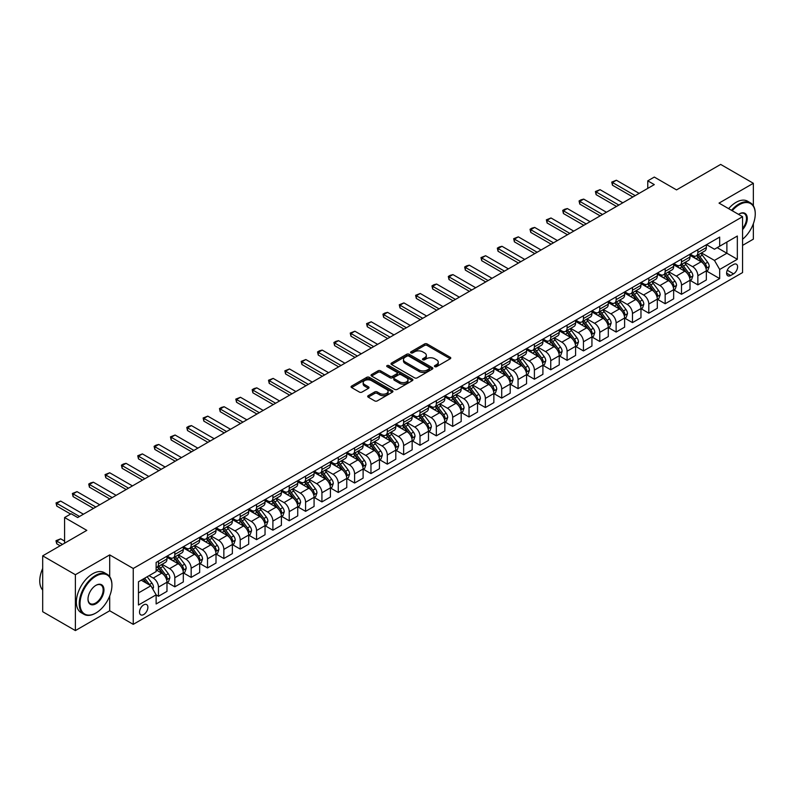 <?xml version="1.0" encoding="UTF-8"?>
<svg xmlns="http://www.w3.org/2000/svg" width="795" height="795" viewBox="0 0 795 795"><rect width="100%" height="100%" fill="white"/><g stroke="black" fill="none" stroke-linecap="round" stroke-linejoin="round"><path stroke-width="1.19" d="M434.805 366.644A1.272 0.735 0 0 0 436.604 366.644L450.238 358.774A1.819 1.043 0 0 0 450.765 358.028A1.819 1.043 0 0 0 450.238 357.293L427.134 343.957A1.819 1.043 0 0 0 424.57 343.957L410.926 351.827A1.272 0.735 0 0 0 410.558 352.344A1.272 0.735 0 0 0 410.926 352.861A1.272 0.735 0 0 0 412.724 352.861L414.493 351.847A5.803 3.349 0 0 1 422.702 351.847L424.629 352.96A5.803 3.349 0 0 1 426.329 355.325A5.803 3.349 0 0 1 424.629 357.7L422.87 358.714A1.272 0.735 0 0 0 422.493 359.231A1.272 0.735 0 0 0 422.87 359.757A1.272 0.735 0 0 0 424.659 359.757L426.428 358.734A5.803 3.349 0 0 1 434.646 358.734L436.564 359.847A5.803 3.349 0 0 1 438.264 362.222A5.803 3.349 0 0 1 436.564 364.587L434.805 365.611A1.272 0.735 0 0 0 434.428 366.127A1.272 0.735 0 0 0 434.805 366.644L434.805 365.611M143.706 614.535A5.913 3.418 120 0 0 147.572 609.328A5.913 3.418 120 0 0 146.658 604.588A5.913 3.418 120 0 0 143.706 604.876A5.913 3.418 120 0 0 139.84 610.093A5.913 3.418 120 0 0 140.745 614.833A5.913 3.418 120 0 0 143.706 614.535M368.224 395.672A1.819 1.043 0 0 0 367.688 396.417A1.819 1.043 0 0 0 368.224 397.152L374.703 400.899A1.819 1.043 0 0 0 377.267 400.899L392.412 392.154A1.819 1.043 0 0 0 392.949 391.418A1.819 1.043 0 0 0 392.412 390.673L369.317 377.337A1.819 1.043 0 0 0 366.743 377.337L351.599 386.082A1.819 1.043 0 0 0 351.072 386.817A1.819 1.043 0 0 0 351.599 387.562L359.429 392.084A1.819 1.043 0 0 0 361.993 392.084L368.483 388.338A1.819 1.043 0 0 0 369.009 387.592A1.819 1.043 0 0 0 368.483 386.857L364.597 384.611A4.859 2.802 0 0 1 363.176 382.634A4.859 2.802 0 0 1 366.177 380.04A4.859 2.802 0 0 1 371.464 380.646L386.668 389.431A4.859 2.802 0 0 1 388.099 391.418A4.859 2.802 0 0 1 385.098 394.002A4.859 2.802 0 0 1 379.801 393.396L377.267 391.935A1.819 1.043 0 0 0 374.703 391.935L368.224 395.672L368.224 397.152L374.703 393.446L374.703 391.935M753.352 205.726L753.352 183.287L720.668 164.416L676.535 189.896L654.305 177.066L647.766 180.843L654.305 184.609L77.671 517.535L71.133 513.759L64.594 517.535L64.594 543.194M109.7 576.653L109.7 554.9L75.386 574.715L42.692 555.844L86.824 530.364L64.594 517.535M109.7 554.9L133.242 568.485L742.57 216.697L742.57 272.566L133.242 624.353L133.242 568.485M753.352 183.287L719.028 203.113L742.57 216.697M414.622 377.854A1.819 1.043 0 0 0 417.186 377.854L432.331 369.109A1.819 1.043 0 0 0 432.868 368.373A1.819 1.043 0 0 0 432.331 367.628L409.226 354.292A1.819 1.043 0 0 0 406.662 354.292L391.518 363.037A1.819 1.043 0 0 0 390.981 363.772A1.819 1.043 0 0 0 391.518 364.517L414.622 377.854M387.602 366.922A1.272 0.735 0 0 1 388.884 367.101L412.347 380.646L397.232 389.371A1.819 1.043 0 0 1 394.658 389.371L371.563 376.035L378.042 372.328L378.042 370.818L371.563 374.554A1.819 1.043 0 0 0 371.026 375.3A1.819 1.043 0 0 0 371.563 376.035L371.563 374.554M378.042 372.328A1.819 1.043 0 0 1 380.606 372.328L380.606 370.818A1.819 1.043 0 0 0 378.042 370.818M380.606 370.818L389.977 376.224A1.819 1.043 0 0 0 392.541 376.224L396.844 373.739A1.819 1.043 0 0 0 397.371 373.004A1.819 1.043 0 0 0 396.844 372.259L387.085 366.624A1.272 0.735 0 0 1 386.718 366.107A1.272 0.735 0 0 1 387.503 365.432A1.272 0.735 0 0 1 388.884 365.591L412.376 379.145A1.819 1.043 0 0 1 412.903 379.891A1.819 1.043 0 0 1 412.376 380.636L412.376 379.145M75.386 574.715L75.386 630.584L42.692 611.713L42.692 555.844M742.57 245.387L753.352 239.156L753.352 223.713M733.547 264.487L730.665 266.146A5.734 3.309 120 0 0 726.918 271.194A5.734 3.309 120 0 0 727.803 275.786A5.734 3.309 120 0 0 730.665 275.507L733.547 273.848A5.734 3.309 120 0 0 737.293 268.79A5.734 3.309 120 0 0 736.409 264.198A5.734 3.309 120 0 0 733.547 264.487M706.546 244.671L714.457 249.233L719.684 246.212L719.684 237.079L156.128 562.453L156.128 571.585L138.469 581.771L138.469 605.025L156.128 594.839L156.128 603.971L719.684 278.598L719.684 269.465L714.457 260.412L701.448 252.899M719.684 246.212L737.333 236.026L737.333 259.279L719.684 269.465M75.386 630.584L109.7 610.769L133.242 624.353M647.766 180.843L647.766 188.385M717.199 247.652L726.878 253.237L726.878 242.068L737.333 236.026M714.457 260.412L726.878 253.237L737.333 259.279M138.469 592.951L150.891 585.776L141.222 580.191M156.128 594.908L158.473 596.27L158.473 587.137A7.394 4.273 -120 0 0 153.246 578.074L149.062 575.659M158.473 596.27L166.98 591.361L166.98 582.228A7.394 4.273 -120 0 0 161.743 573.165L156.128 569.926M167.169 582.417L174.82 586.829L174.82 577.697A7.394 4.273 -120 0 0 169.593 568.644L162.081 564.301M174.82 586.829L183.317 581.93L183.317 572.788A7.394 4.273 -120 0 0 178.09 563.735L166.98 557.315M183.516 572.976L191.168 577.399L191.168 568.266A7.394 4.273 -120 0 0 185.941 559.203L178.428 554.87M191.168 577.399L199.664 572.489L199.664 563.357A7.394 4.273 -120 0 0 194.437 554.294L183.317 547.884M199.863 563.546L207.515 567.958L207.515 558.825A7.394 4.273 -120 0 0 202.278 549.762L194.775 545.43M207.515 567.958L216.011 563.049L216.011 553.916A7.394 4.273 -120 0 0 210.784 544.863L199.664 538.444M216.21 554.105L223.852 558.527L223.852 549.385A7.394 4.273 -120 0 0 218.625 540.332L211.112 535.999M223.852 558.527L232.359 553.618L232.359 544.486A7.394 4.273 -120 0 0 227.122 535.423L216.011 529.003M232.547 544.674L240.199 549.087L240.199 539.954A7.394 4.273 -120 0 0 234.972 530.891L227.459 526.558M240.199 549.087L248.696 544.178L248.696 535.045A7.394 4.273 -120 0 0 243.469 525.982L232.359 519.572M248.895 535.234L256.547 539.656L256.547 530.513A7.394 4.273 -120 0 0 251.309 521.46L243.807 517.118M256.547 539.656L265.043 534.747L265.043 525.614A7.394 4.273 -120 0 0 259.816 516.551L248.696 510.132M265.242 525.803L272.894 530.215L272.894 521.083A7.394 4.273 -120 0 0 267.657 512.02L260.154 507.687M272.894 530.215L281.39 525.306L281.39 516.174A7.394 4.273 -120 0 0 276.153 507.111L265.043 500.701M281.589 516.362L289.231 520.775L289.231 511.642A7.394 4.273 -120 0 0 284.004 502.589L276.491 498.246M289.231 520.775L297.737 515.875L297.737 506.733A7.394 4.273 -120 0 0 292.5 497.68L281.39 491.26M297.926 506.922L305.578 511.344L305.578 502.211A7.394 4.273 -120 0 0 300.351 493.148L292.838 488.816M305.578 511.344L314.075 506.435L314.075 497.302A7.394 4.273 -120 0 0 308.848 488.239L297.737 481.82M314.273 497.491L321.925 501.903L321.925 492.771A7.394 4.273 -120 0 0 316.688 483.708L309.185 479.375M321.925 501.903L330.422 496.994L330.422 487.862A7.394 4.273 -120 0 0 325.195 478.809L314.075 472.389M330.621 488.05L338.263 492.473L338.263 483.33A7.394 4.273 -120 0 0 333.035 474.277L325.523 469.934M338.263 492.473L346.769 487.564L346.769 478.431A7.394 4.273 -120 0 0 341.532 469.368L330.422 462.948M346.958 478.62L354.61 483.032L354.61 473.899A7.394 4.273 -120 0 0 349.383 464.837L341.87 460.504M354.61 483.032L363.106 478.123L363.106 468.99A7.394 4.273 -120 0 0 357.879 459.927L346.769 453.518M363.305 469.179L370.957 473.591L370.957 464.459A7.394 4.273 -120 0 0 365.73 455.406L358.217 451.063M370.957 473.591L379.453 468.692L379.453 459.55A7.394 4.273 -120 0 0 374.226 450.497L363.106 444.077M379.652 459.739L387.304 464.161L387.304 455.028A7.394 4.273 -120 0 0 382.067 445.965L374.564 441.632M387.304 464.161L395.801 459.252L395.801 450.119A7.394 4.273 -120 0 0 390.574 441.056L379.453 434.646M395.999 450.308L403.641 454.72L403.641 445.588A7.394 4.273 -120 0 0 398.414 436.525L390.901 432.192M403.641 454.72L412.148 449.821L412.148 440.678A7.394 4.273 -120 0 0 406.911 431.625L395.801 425.206M412.337 440.867L419.989 445.289L419.989 436.147A7.394 4.273 -120 0 0 414.761 427.094L407.249 422.761M419.989 445.289L428.485 440.38L428.485 431.248A7.394 4.273 -120 0 0 423.258 422.185L412.148 415.765M428.684 431.437L436.336 435.849L436.336 426.716A7.394 4.273 -120 0 0 431.109 417.653L423.596 413.321M436.336 435.849L444.832 430.94L444.832 421.807A7.394 4.273 -120 0 0 439.605 412.754L428.485 406.334M445.031 421.996L452.683 426.418L452.683 417.276A7.394 4.273 -120 0 0 447.446 408.223L439.943 403.88M452.683 426.418L461.18 421.509L461.18 412.376A7.394 4.273 -120 0 0 455.952 403.313L444.832 396.894M461.378 412.565L469.02 416.978L469.02 407.845A7.394 4.273 -120 0 0 463.793 398.782L456.28 394.449M469.02 416.978L477.527 412.068L477.527 402.936A7.394 4.273 -120 0 0 472.29 393.873L461.18 387.463M477.716 403.125L485.367 407.537L485.367 398.404A7.394 4.273 -120 0 0 480.14 389.351L472.628 385.009M485.367 407.537L493.864 402.638L493.864 393.495A7.394 4.273 -120 0 0 488.637 384.442L477.527 378.022M494.063 393.684L501.715 398.106L501.715 388.974A7.394 4.273 -120 0 0 496.487 379.911L488.975 375.578M501.715 398.106L510.211 393.197L510.211 384.065A7.394 4.273 -120 0 0 504.984 375.002L493.864 368.582M510.41 384.253L518.062 388.666L518.062 379.533A7.394 4.273 -120 0 0 512.825 370.47L505.322 366.137M518.062 388.666L526.558 383.756L526.558 374.624A7.394 4.273 -120 0 0 521.331 365.571L510.211 359.151M526.757 374.813L534.399 379.235L534.399 370.092A7.394 4.273 -120 0 0 529.172 361.039L521.659 356.707M534.399 379.235L542.906 374.326L542.906 365.193A7.394 4.273 -120 0 0 537.668 356.13L526.558 349.711M543.094 365.382L550.746 369.794L550.746 360.662A7.394 4.273 -120 0 0 545.519 351.599L538.006 347.266M550.746 369.794L559.243 364.885L559.243 355.753A7.394 4.273 -120 0 0 554.016 346.69L542.906 340.28M559.442 355.941L567.093 360.354L567.093 351.221A7.394 4.273 -120 0 0 561.856 342.168L554.354 337.825M567.093 360.354L575.59 355.454L575.59 346.312A7.394 4.273 -120 0 0 570.363 337.259L559.243 330.839M575.789 346.501L583.441 350.923L583.441 341.79A7.394 4.273 -120 0 0 578.204 332.727L570.701 328.395M583.441 350.923L591.937 346.014L591.937 336.881A7.394 4.273 -120 0 0 586.7 327.818L575.59 321.409M592.136 337.07L599.778 341.482L599.778 332.35A7.394 4.273 -120 0 0 594.551 323.297L587.038 318.954M599.778 341.482L608.284 336.583L608.284 327.441A7.394 4.273 -120 0 0 603.047 318.388L591.937 311.968M608.473 327.629L616.125 332.052L616.125 322.919A7.394 4.273 -120 0 0 610.898 313.856L603.385 309.523M616.125 332.052L624.622 327.142L624.622 318.01A7.394 4.273 -120 0 0 619.394 308.947L608.284 302.527M624.82 318.199L632.472 322.611L632.472 313.478A7.394 4.273 -120 0 0 627.235 304.415L619.732 300.083M632.472 322.611L640.969 317.702L640.969 308.569A7.394 4.273 -120 0 0 635.742 299.516L624.622 293.097M641.168 308.758L648.809 313.18L648.809 304.038A7.394 4.273 -120 0 0 643.582 294.985L636.07 290.642M648.809 313.18L657.316 308.271L657.316 299.139A7.394 4.273 -120 0 0 652.079 290.076L640.969 283.656M657.505 299.327L665.157 303.74L665.157 294.607A7.394 4.273 -120 0 0 659.93 285.544L652.417 281.211M665.157 303.74L673.653 298.831L673.653 289.698A7.394 4.273 -120 0 0 668.426 280.635L657.316 274.225M673.852 289.887L681.504 294.299L681.504 285.166A7.394 4.273 -120 0 0 676.277 276.113L668.764 271.771M681.504 294.299L690 289.4L690 280.257A7.394 4.273 -120 0 0 684.773 271.204L673.653 264.785M690.199 280.446L697.851 284.868L697.851 275.736A7.394 4.273 -120 0 0 692.614 266.673L685.111 262.34M697.851 284.868L706.348 279.959L706.348 270.827A7.394 4.273 -120 0 0 701.12 261.764L690 255.354M690.199 254.102L692.614 255.503A7.394 4.273 -120 0 0 696.321 255.871A7.394 4.273 -120 0 0 697.851 252.482L697.851 249.69M673.852 263.543L676.277 264.934A7.394 4.273 -120 0 0 679.973 265.301A7.394 4.273 -120 0 0 681.504 261.913L681.504 259.12M657.505 272.973L659.93 274.374A7.394 4.273 -120 0 0 663.626 274.742A7.394 4.273 -120 0 0 665.157 271.353L665.157 268.561M641.168 282.414L643.582 283.805A7.394 4.273 -120 0 0 647.279 284.173A7.394 4.273 -120 0 0 648.809 280.794L648.809 277.992M624.82 291.845L627.235 293.246A7.394 4.273 -120 0 0 630.942 293.613A7.394 4.273 -120 0 0 632.472 290.225L632.472 287.432M608.473 301.285L610.898 302.686A7.394 4.273 -120 0 0 614.595 303.044A7.394 4.273 -120 0 0 616.125 299.665L616.125 296.873M592.136 310.726L594.551 312.117A7.394 4.273 -120 0 0 598.247 312.485A7.394 4.273 -120 0 0 599.778 309.096L599.778 306.304M575.789 320.156L578.204 321.558A7.394 4.273 -120 0 0 581.9 321.925A7.394 4.273 -120 0 0 583.441 318.537L583.441 315.744M559.442 329.597L561.856 330.988A7.394 4.273 -120 0 0 565.563 331.356A7.394 4.273 -120 0 0 567.093 327.967L567.093 325.175M543.094 339.028L545.519 340.429A7.394 4.273 -120 0 0 549.216 340.797A7.394 4.273 -120 0 0 550.746 337.408L550.746 334.616M526.757 348.468L529.172 349.87A7.394 4.273 -120 0 0 532.869 350.227A7.394 4.273 -120 0 0 534.399 346.849L534.399 344.056M510.41 357.909L512.825 359.3A7.394 4.273 -120 0 0 516.521 359.668A7.394 4.273 -120 0 0 518.062 356.279L518.062 353.487M494.063 367.34L496.487 368.741A7.394 4.273 -120 0 0 500.184 369.109A7.394 4.273 -120 0 0 501.715 365.72L501.715 362.927M477.716 376.78L480.14 378.172A7.394 4.273 -120 0 0 483.837 378.539A7.394 4.273 -120 0 0 485.367 375.151L485.367 372.358M461.378 386.211L463.793 387.612A7.394 4.273 -120 0 0 467.49 387.98A7.394 4.273 -120 0 0 469.02 384.591L469.02 381.799M445.031 395.652L447.446 397.043A7.394 4.273 -120 0 0 451.143 397.411A7.394 4.273 -120 0 0 452.683 394.032L452.683 391.229M428.684 405.082L431.109 406.484A7.394 4.273 -120 0 0 434.805 406.851A7.394 4.273 -120 0 0 436.336 403.463L436.336 400.67M412.337 414.523L414.761 415.924A7.394 4.273 -120 0 0 418.458 416.282A7.394 4.273 -120 0 0 419.989 412.903L419.989 410.111M395.999 423.964L398.414 425.355A7.394 4.273 -120 0 0 402.111 425.722A7.394 4.273 -120 0 0 403.641 422.334L403.641 419.541M379.652 433.394L382.067 434.795A7.394 4.273 -120 0 0 385.774 435.163A7.394 4.273 -120 0 0 387.304 431.774L387.304 428.982M363.305 442.835L365.73 444.226A7.394 4.273 -120 0 0 369.427 444.594A7.394 4.273 -120 0 0 370.957 441.205L370.957 438.413M346.958 452.266L349.383 453.667A7.394 4.273 -120 0 0 353.079 454.034A7.394 4.273 -120 0 0 354.61 450.646L354.61 447.853M330.621 461.706L333.035 463.097A7.394 4.273 -120 0 0 336.732 463.465A7.394 4.273 -120 0 0 338.263 460.086L338.263 457.294M314.273 471.147L316.688 472.538A7.394 4.273 -120 0 0 320.395 472.906A7.394 4.273 -120 0 0 321.925 469.517L321.925 466.725M297.926 480.578L300.351 481.979A7.394 4.273 -120 0 0 304.048 482.336A7.394 4.273 -120 0 0 305.578 478.958L305.578 476.165M281.589 490.018L284.004 491.409A7.394 4.273 -120 0 0 287.701 491.777A7.394 4.273 -120 0 0 289.231 488.388L289.231 485.596M265.242 499.449L267.657 500.85A7.394 4.273 -120 0 0 271.353 501.218A7.394 4.273 -120 0 0 272.894 497.829L272.894 495.037M248.895 508.889L251.309 510.281A7.394 4.273 -120 0 0 255.016 510.648A7.394 4.273 -120 0 0 256.547 507.26L256.547 504.467M232.547 518.32L234.972 519.721A7.394 4.273 -120 0 0 238.669 520.089A7.394 4.273 -120 0 0 240.199 516.7L240.199 513.908M216.21 527.761L218.625 529.162A7.394 4.273 -120 0 0 222.322 529.52A7.394 4.273 -120 0 0 223.852 526.141L223.852 523.348M199.863 537.201L202.278 538.593A7.394 4.273 -120 0 0 205.975 538.96A7.394 4.273 -120 0 0 207.515 535.572L207.515 532.779M183.516 546.632L185.941 548.033A7.394 4.273 -120 0 0 189.637 548.401A7.394 4.273 -120 0 0 191.168 545.012L191.168 542.22M167.169 556.073L169.593 557.464A7.394 4.273 -120 0 0 173.29 557.832A7.394 4.273 -120 0 0 174.82 554.443L174.82 551.65M706.546 271.016L719.684 278.598M696.321 255.871L704.817 250.962A7.394 4.273 -120 0 0 706.348 247.573L706.348 244.78M679.973 265.301L688.47 260.392A7.394 4.273 -120 0 0 690 257.014L690 254.221M663.626 274.742L672.123 269.833A7.394 4.273 -120 0 0 673.653 266.444L673.653 263.652M647.279 284.173L655.786 279.274A7.394 4.273 -120 0 0 657.316 275.885L657.316 273.092M630.942 293.613L639.438 288.704A7.394 4.273 -120 0 0 640.969 285.316L640.969 282.523M614.595 303.044L623.091 298.145A7.394 4.273 -120 0 0 624.622 294.756L624.622 291.964M598.247 312.485L606.744 307.576A7.394 4.273 -120 0 0 608.284 304.197L608.284 301.394M581.9 321.925L590.407 317.016A7.394 4.273 -120 0 0 591.937 313.628L591.937 310.835M565.563 331.356L574.06 326.447A7.394 4.273 -120 0 0 575.59 323.068L575.59 320.276M549.216 340.797L557.712 335.887A7.394 4.273 -120 0 0 559.243 332.499L559.243 329.706M532.869 350.227L541.365 345.328A7.394 4.273 -120 0 0 542.906 341.939L542.906 339.147M516.521 359.668L525.028 354.759A7.394 4.273 -120 0 0 526.558 351.37L526.558 348.578M500.184 369.109L508.681 364.199A7.394 4.273 -120 0 0 510.211 360.811L510.211 358.018M483.837 378.539L492.334 373.63A7.394 4.273 -120 0 0 493.864 370.251L493.864 367.459M467.49 387.98L475.986 383.071A7.394 4.273 -120 0 0 477.527 379.682L477.527 376.89M451.143 397.411L459.649 392.501A7.394 4.273 -120 0 0 461.18 389.123L461.18 386.33M434.805 406.851L443.302 401.942A7.394 4.273 -120 0 0 444.832 398.553L444.832 395.761M418.458 416.282L426.955 411.383A7.394 4.273 -120 0 0 428.485 407.994L428.485 405.202M402.111 425.722L410.618 420.813A7.394 4.273 -120 0 0 412.148 417.425L412.148 414.632M385.774 435.163L394.27 430.254A7.394 4.273 -120 0 0 395.801 426.865L395.801 424.073M369.427 444.594L377.923 439.685A7.394 4.273 -120 0 0 379.453 436.306L379.453 433.514M353.079 454.034L361.576 449.125A7.394 4.273 -120 0 0 363.106 445.737L363.106 442.944M336.732 463.465L345.239 458.566A7.394 4.273 -120 0 0 346.769 455.177L346.769 452.385M320.395 472.906L328.892 467.997A7.394 4.273 -120 0 0 330.422 464.608L330.422 461.816M304.048 482.336L312.544 477.437A7.394 4.273 -120 0 0 314.075 474.049L314.075 471.256M287.701 491.777L296.197 486.868A7.394 4.273 -120 0 0 297.737 483.489L297.737 480.687M271.353 501.218L279.86 496.309A7.394 4.273 -120 0 0 281.39 492.92L281.39 490.127M255.016 510.648L263.513 505.739A7.394 4.273 -120 0 0 265.043 502.361L265.043 499.568M238.669 520.089L247.166 515.18A7.394 4.273 -120 0 0 248.696 511.791L248.696 508.999M222.322 529.52L230.818 524.62A7.394 4.273 -120 0 0 232.359 521.232L232.359 518.439M205.975 538.96L214.481 534.051A7.394 4.273 -120 0 0 216.011 530.663L216.011 527.87M189.637 548.401L198.134 543.492A7.394 4.273 -120 0 0 199.664 540.103L199.664 537.311M173.29 557.832L181.787 552.923A7.394 4.273 -120 0 0 183.317 549.544L183.317 546.751M156.128 567.57A7.394 4.273 -120 0 0 156.943 567.272L165.439 562.363A7.394 4.273 -120 0 0 166.98 558.974L166.98 556.182M156.943 567.272A7.394 4.273 -120 0 0 158.473 563.884L158.473 561.091M150.891 585.776L156.128 594.839M109.7 610.769L109.7 595.982M435.312 366.823L436.564 366.097A5.803 3.349 0 0 0 438.264 363.732L438.264 362.222M426.329 355.325L426.329 356.836A5.803 3.349 0 0 1 424.629 359.211L423.377 359.936M450.238 357.293L450.238 358.774L427.134 345.457A1.819 1.043 0 0 0 424.57 345.457L411.442 353.04M432.331 367.628L432.331 369.109L409.226 355.802A1.819 1.043 0 0 0 406.662 355.802L391.538 364.527L391.518 363.037M429.121 368.89A1.272 0.735 0 0 0 429.499 368.373A1.272 0.735 0 0 0 429.121 367.847L408.849 356.14A1.272 0.735 0 0 0 407.05 356.14L405.182 357.213A5.803 3.349 0 0 0 403.482 359.588A5.803 3.349 0 0 0 405.182 361.964L419.045 369.963A5.803 3.349 0 0 0 427.263 369.963L429.121 368.89L429.121 370.4A1.272 0.735 0 0 0 429.499 369.874L429.499 368.373M403.482 359.588L403.482 361.099A5.803 3.349 0 0 0 405.182 363.464L405.182 361.964M429.121 370.4L427.263 371.474A5.803 3.349 0 0 1 419.045 371.474L405.182 363.464M380.606 372.328L389.977 377.734A1.819 1.043 0 0 0 392.541 377.734L396.844 375.25A1.819 1.043 0 0 0 397.371 374.505L397.371 373.004M399.696 381.839A4.859 2.802 0 0 0 404.993 382.445A4.859 2.802 0 0 0 407.984 379.851A4.859 2.802 0 0 0 406.563 377.873L401.207 374.783A1.819 1.043 0 0 0 398.643 374.783L394.34 377.257A1.819 1.043 0 0 0 393.813 378.003A1.819 1.043 0 0 0 394.34 378.738L399.696 381.839L399.696 383.349A4.859 2.802 0 0 0 404.993 383.955A4.859 2.802 0 0 0 407.984 381.361L407.984 379.851M393.813 378.003L393.813 379.513A1.819 1.043 0 0 0 394.34 380.248L394.34 378.738M399.696 383.349L394.34 380.248M388.099 391.418L388.099 392.919A4.859 2.802 0 0 1 385.098 395.512A4.859 2.802 0 0 1 379.801 394.906L377.267 393.446A1.819 1.043 0 0 0 374.703 393.446M363.176 382.634L363.176 384.144A4.859 2.802 0 0 0 364.597 386.122L364.597 384.611M368.453 388.348L364.597 386.122M392.392 392.164L369.317 378.847A1.819 1.043 0 0 0 366.743 378.847L351.628 387.572M706.348 271.125L707.918 270.221L709.219 266.444A4.899 2.832 -120 0 0 707.659 262.271L702.313 255.145A14.151 8.169 -120 0 0 700.773 253.297M695.456 258.504A14.151 8.169 -120 0 0 692.564 255.473M705.9 268.124L706.576 266.653A4.899 2.832 -120 0 0 705.175 263.711L699.829 256.576A14.151 8.169 -120 0 0 698.288 254.728M696.976 255.483A11.746 6.777 60 0 1 698.904 257.679L703.426 263.711M696.718 255.632A14.151 8.169 60 0 1 698.258 257.481L701.816 262.221M635.215 195.64L612.468 182.502L612.468 185.215L611.743 182.085L616.383 180.236L639.14 193.374M632.86 196.991L612.468 185.215M616.383 180.236L612.468 182.502L611.743 182.085M690 280.565L691.57 279.661L692.882 275.885A4.899 2.832 -120 0 0 691.312 271.711L685.976 264.576A14.151 8.169 -120 0 0 684.425 262.728M679.119 267.935A14.151 8.169 -120 0 0 676.217 264.904M689.553 277.564L690.229 276.094A4.899 2.832 -120 0 0 688.828 273.142L683.491 266.017A14.151 8.169 -120 0 0 681.941 264.169M680.629 264.924A11.746 6.777 60 0 1 682.557 267.12L687.079 273.152M680.371 265.073A14.151 8.169 60 0 1 681.921 266.921L685.469 271.661M673.653 289.996L675.223 289.092L676.535 285.316A4.899 2.832 -120 0 0 674.975 281.142L669.629 274.017A14.151 8.169 -120 0 0 668.088 272.168M662.772 277.375A14.151 8.169 -120 0 0 659.87 274.345M673.216 286.995L673.892 285.524A4.899 2.832 -120 0 0 672.49 282.583L667.144 275.448A14.151 8.169 -120 0 0 665.604 273.599M664.282 274.364A11.746 6.777 60 0 1 666.21 276.551L670.732 282.583M664.034 274.504A14.151 8.169 60 0 1 665.574 276.352L669.122 281.092M657.316 299.437L658.886 298.532L660.188 294.756A4.899 2.832 -120 0 0 658.628 290.582L653.281 283.447A14.151 8.169 -120 0 0 651.741 281.599M646.424 286.806A14.151 8.169 -120 0 0 643.533 283.775M656.869 296.436L657.544 294.965A4.899 2.832 -120 0 0 656.143 292.013L650.797 284.888A14.151 8.169 -120 0 0 649.257 283.04M647.935 283.795A11.746 6.777 60 0 1 649.863 285.991L654.384 292.023M647.687 283.944A14.151 8.169 60 0 1 649.227 285.793L652.784 290.533M618.868 205.07L596.121 191.933L596.121 194.656L595.395 191.525L600.046 189.667L622.793 202.805M616.513 206.432L596.121 194.656M600.046 189.667L596.121 191.933L595.395 191.525M602.531 214.511L579.774 201.373L579.774 204.086L579.058 200.956L581.016 199.823L583.699 199.108L606.446 212.245M600.175 215.862L579.774 204.086M583.699 199.108L579.774 201.373L579.058 200.956M586.183 223.942L563.426 210.804L563.426 213.527L562.711 210.397L564.669 209.264L567.352 208.548L590.109 221.676M583.828 225.303L563.426 213.527M567.352 208.548L563.426 210.804L562.711 210.397M640.969 308.877L642.539 307.963L643.841 304.197A4.899 2.832 -120 0 0 642.281 300.023L636.934 292.888A14.151 8.169 -120 0 0 635.394 291.04M630.077 296.247A14.151 8.169 -120 0 0 627.185 293.216M640.522 305.876L641.197 304.406A4.899 2.832 -120 0 0 639.796 301.454L634.45 294.319A14.151 8.169 -120 0 0 632.909 292.471M631.598 293.236A11.746 6.777 60 0 1 633.526 295.422L638.047 301.464M631.339 293.375A14.151 8.169 60 0 1 632.89 295.223L636.437 299.973M569.836 233.382L547.089 220.245L547.089 222.968L546.364 219.827L551.005 217.979L573.761 231.116M567.481 234.744L547.089 222.968M551.005 217.979L547.089 220.245L546.364 219.827M742.57 239.255A22.558 13.028 120 0 0 755.25 213.905A22.558 13.028 120 0 0 739.3 204.693A22.558 13.028 120 0 0 732.205 210.715M731.519 210.317A23.115 13.346 -60 0 1 738.903 204.017A23.115 13.346 -60 0 1 750.46 202.874A23.115 13.346 -60 0 1 755.25 213.448A23.115 13.346 -60 0 1 755.25 213.676M738.545 214.382A11.279 6.509 -60 0 1 739.3 213.905L739.3 213.905A11.279 6.509 -60 0 1 747.101 216.677A11.279 6.509 -60 0 1 742.57 229.626M728.637 208.658A23.115 13.346 -60 0 1 736.031 202.357A23.115 13.346 -60 0 1 747.588 201.205L750.46 202.874M742.57 228.443A10.723 6.191 120 0 0 744.269 213.597A10.723 6.191 120 0 0 739.102 214.024M95.579 613.183L95.976 612.955A22.558 13.028 120 0 0 111.926 585.319A22.558 13.028 120 0 0 95.976 576.117A22.558 13.028 120 0 0 80.027 603.743A22.558 13.028 120 0 0 95.976 612.955L95.579 613.183A23.115 13.346 -60 0 1 84.022 614.326A23.115 13.346 -60 0 1 80.484 595.803A23.115 13.346 -60 0 1 95.579 575.431A23.115 13.346 -60 0 1 107.136 574.288A23.115 13.346 -60 0 1 111.926 584.872A23.115 13.346 -60 0 1 111.926 585.1M95.976 603.743A11.279 6.509 -60 0 1 87.997 599.142A11.279 6.509 -60 0 1 95.976 585.319L95.976 585.319A11.279 6.509 -60 0 1 103.956 589.93A11.279 6.509 -60 0 1 95.976 603.743M88.007 598.903A10.723 6.191 120 0 0 90.223 603.594A10.723 6.191 120 0 0 95.579 603.067A10.723 6.191 120 0 0 102.585 593.617A10.723 6.191 120 0 0 100.945 585.021A10.723 6.191 120 0 0 95.778 585.438M84.022 614.326L81.15 612.667A23.115 13.346 -60 0 1 77.602 594.143A23.115 13.346 -60 0 1 92.707 573.771A23.115 13.346 -60 0 1 104.264 572.629L107.136 574.288M42.692 590.049A23.115 13.346 -60 0 1 42.692 568.445M624.622 318.308L626.192 317.404L627.503 313.628A4.899 2.832 -120 0 0 625.933 309.454L620.597 302.329A14.151 8.169 -120 0 0 619.047 300.48M613.74 305.678A14.151 8.169 -120 0 0 610.838 302.647M624.174 315.307L624.85 313.836A4.899 2.832 -120 0 0 623.449 310.895L618.113 303.76A14.151 8.169 -120 0 0 616.562 301.911M615.25 302.666A11.746 6.777 60 0 1 617.178 304.863L621.7 310.895M614.992 302.816A14.151 8.169 60 0 1 616.542 304.664L620.09 309.404M608.284 327.749L609.844 326.844L611.156 323.068A4.899 2.832 -120 0 0 609.596 318.894L604.25 311.759A14.151 8.169 -120 0 0 602.709 309.911M597.393 315.118A14.151 8.169 -120 0 0 594.501 312.087M607.837 324.748L608.513 323.277A4.899 2.832 -120 0 0 607.112 320.325L601.765 313.19A14.151 8.169 -120 0 0 600.225 311.342M598.903 312.107A11.746 6.777 60 0 1 600.831 314.293L605.353 320.335M598.655 312.256A14.151 8.169 60 0 1 600.195 314.104L603.743 318.845M591.937 337.179L593.507 336.275L594.809 332.499A4.899 2.832 -120 0 0 593.249 328.325L587.903 321.2A14.151 8.169 -120 0 0 586.362 319.352M581.046 324.559A14.151 8.169 -120 0 0 578.154 321.528M591.49 334.178L592.166 332.708A4.899 2.832 -120 0 0 590.764 329.766L585.418 322.631A14.151 8.169 -120 0 0 583.878 320.783M582.556 321.538A11.746 6.777 60 0 1 584.484 323.734L589.006 329.766M582.308 321.687A14.151 8.169 60 0 1 583.848 323.535L587.406 328.275M575.59 346.62L577.16 345.716L578.462 341.939A4.899 2.832 -120 0 0 576.902 337.766L571.555 330.631A14.151 8.169 -120 0 0 570.015 328.782M564.698 333.989A14.151 8.169 -120 0 0 561.807 330.959M575.143 343.619L575.819 342.148A4.899 2.832 -120 0 0 574.417 339.197L569.071 332.072A14.151 8.169 -120 0 0 567.531 330.223M566.219 330.978A11.746 6.777 60 0 1 568.147 333.175L572.668 339.207M565.961 331.127A14.151 8.169 60 0 1 567.511 332.976L571.058 337.716M559.243 356.051L560.813 355.146L562.125 351.37A4.899 2.832 -120 0 0 560.555 347.206L555.218 340.071A14.151 8.169 -120 0 0 553.668 338.223M548.361 343.43A14.151 8.169 -120 0 0 545.459 340.399M558.796 353.05L559.481 351.579A4.899 2.832 -120 0 0 558.07 348.637L552.734 341.502A14.151 8.169 -120 0 0 551.183 339.654M549.872 340.419A11.746 6.777 60 0 1 551.8 342.605L556.321 348.647M549.623 340.558A14.151 8.169 60 0 1 551.164 342.406L554.711 347.147M553.489 242.813L530.742 229.685L530.742 232.398L530.027 229.268L531.984 228.135L534.667 227.42L557.414 240.557M551.144 244.174L530.742 232.398M534.667 227.42L530.742 229.685L530.027 229.268M537.152 252.254L514.395 239.116L514.395 241.839L513.679 238.699L518.32 236.85L541.067 249.988M534.796 253.615L514.395 241.839M518.32 236.85L514.395 239.116L513.679 238.699M520.805 261.694L498.048 248.557L498.048 251.27L497.332 248.139L499.29 247.007L501.973 246.291L524.73 259.428M518.449 263.046L498.048 251.27M501.973 246.291L498.048 248.557L497.332 248.139M504.457 271.125L481.71 257.987L481.71 260.71L480.985 257.58L485.626 255.722L508.383 268.859M502.102 272.486L481.71 260.71M485.626 255.722L481.71 257.987L480.985 257.58M488.11 280.565L465.363 267.428L465.363 270.141L464.648 267.011L466.605 265.878L469.288 265.162L492.035 278.3M485.765 281.927L465.363 270.141M469.288 265.162L465.363 267.428L464.648 267.011M542.906 365.491L544.466 364.587L545.777 360.811A4.899 2.832 -120 0 0 544.217 356.637L538.871 349.502A14.151 8.169 -120 0 0 537.331 347.654M532.014 352.861A14.151 8.169 -120 0 0 529.122 349.83M542.458 362.49L543.134 361.019A4.899 2.832 -120 0 0 541.733 358.068L536.386 350.943A14.151 8.169 -120 0 0 534.846 349.094M533.524 349.85A11.746 6.777 60 0 1 535.452 352.046L539.974 358.078M533.276 349.999A14.151 8.169 60 0 1 534.816 351.847L538.374 356.587M471.773 289.996L449.016 276.869L449.016 279.582L448.3 276.451L450.258 275.318L452.941 274.603L475.688 287.73M469.418 291.358L449.016 279.582M452.941 274.603L449.016 276.869L448.3 276.451M526.558 374.932L528.128 374.018L529.43 370.251A4.899 2.832 -120 0 0 527.87 366.078L522.524 358.942A14.151 8.169 -120 0 0 520.983 357.094M515.667 362.301A14.151 8.169 -120 0 0 512.775 359.27M526.111 371.931L526.787 370.46A4.899 2.832 -120 0 0 525.386 367.509L520.039 360.373A14.151 8.169 -120 0 0 518.499 358.525M517.177 359.29A11.746 6.777 60 0 1 519.105 361.477L523.627 367.519M516.929 359.429A14.151 8.169 60 0 1 518.469 361.288L522.027 366.028M455.426 299.437L432.669 286.299L432.669 289.022L431.953 285.882L433.911 284.749L436.594 284.034L459.351 297.171M453.071 300.798L432.669 289.022M436.594 284.034L432.669 286.299L431.953 285.882M510.211 384.363L511.781 383.458L513.093 379.682A4.899 2.832 -120 0 0 511.523 375.508L506.186 368.383A14.151 8.169 -120 0 0 504.636 366.535M499.33 371.742A14.151 8.169 -120 0 0 496.428 368.711M509.764 381.361L510.44 379.891A4.899 2.832 -120 0 0 509.038 376.949L503.702 369.814A14.151 8.169 -120 0 0 502.152 367.966M500.84 368.721A11.746 6.777 60 0 1 502.768 370.917L507.29 376.949M500.582 368.87A14.151 8.169 60 0 1 502.132 370.718L505.68 375.459M439.078 308.877L416.332 295.74L416.332 298.453L415.606 295.323L420.247 293.474L443.004 306.612M436.723 310.229L416.332 298.453M420.247 293.474L416.332 295.74L415.606 295.323M493.864 393.803L495.434 392.899L496.746 389.123A4.899 2.832 -120 0 0 495.176 384.949L489.839 377.814A14.151 8.169 -120 0 0 488.289 375.965M482.982 381.173A14.151 8.169 -120 0 0 480.081 378.142M493.417 390.802L494.102 389.331A4.899 2.832 -120 0 0 492.691 386.38L487.355 379.255A14.151 8.169 -120 0 0 485.805 377.406M484.493 378.162A11.746 6.777 60 0 1 486.421 380.348L490.942 386.39M484.244 378.311A14.151 8.169 60 0 1 485.785 380.159L489.332 384.899M422.731 318.308L399.984 305.171L399.984 307.894L399.269 304.753L403.91 302.905L426.657 316.042M420.386 319.67L399.984 307.894M403.91 302.905L399.984 305.171L399.269 304.753M477.527 403.234L479.097 402.33L480.399 398.553A4.899 2.832 -120 0 0 478.838 394.38L473.492 387.254A14.151 8.169 -120 0 0 471.952 385.406M466.635 390.613A14.151 8.169 -120 0 0 463.743 387.582M477.079 400.233L477.755 398.762A4.899 2.832 -120 0 0 476.354 395.821L471.008 388.685A14.151 8.169 -120 0 0 469.467 386.837M468.146 387.602A11.746 6.777 60 0 1 470.074 389.788L474.595 395.821M467.897 387.741A14.151 8.169 60 0 1 469.438 389.59L472.995 394.33M406.394 327.749L383.637 314.611L383.637 317.324L382.922 314.194L384.879 313.061L387.562 312.346L410.309 325.483M404.039 329.1L383.637 317.324M387.562 312.346L383.637 314.611L382.922 314.194M461.18 412.675L462.75 411.77L464.051 407.994A4.899 2.832 -120 0 0 462.491 403.82L457.145 396.685A14.151 8.169 -120 0 0 455.605 394.837M450.288 400.044A14.151 8.169 -120 0 0 447.396 397.013M460.732 409.673L461.408 408.203A4.899 2.832 -120 0 0 460.007 405.251L454.661 398.126A14.151 8.169 -120 0 0 453.12 396.278M451.808 397.033A11.746 6.777 60 0 1 453.726 399.229L458.248 405.261M451.55 397.182A14.151 8.169 60 0 1 453.09 399.03L456.648 403.771M390.047 337.179L367.3 324.042L367.3 326.765L366.575 323.635L371.215 321.786L393.972 334.914M387.692 338.541L367.3 326.765M371.215 321.786L367.3 324.042L366.575 323.635M444.832 422.115L446.402 421.201L447.714 417.425A4.899 2.832 -120 0 0 446.144 413.261L440.808 406.126A14.151 8.169 -120 0 0 439.257 404.277M433.951 409.485A14.151 8.169 -120 0 0 431.049 406.454M444.385 419.104L445.061 417.643A4.899 2.832 -120 0 0 443.66 414.692L438.323 407.557A14.151 8.169 -120 0 0 436.773 405.708M435.461 406.474A11.746 6.777 60 0 1 437.389 408.66L441.911 414.702M435.203 406.613A14.151 8.169 60 0 1 436.753 408.461L440.301 413.211M428.485 431.546L430.055 430.642L431.367 426.865A4.899 2.832 -120 0 0 429.797 422.692L424.46 415.566A14.151 8.169 -120 0 0 422.92 413.708M417.604 418.915A14.151 8.169 -120 0 0 414.702 415.884M428.038 428.545L428.724 427.074A4.899 2.832 -120 0 0 427.312 424.132L421.976 416.997A14.151 8.169 -120 0 0 420.436 415.149M419.114 415.904A11.746 6.777 60 0 1 421.042 418.1L425.564 424.132M418.866 416.053A14.151 8.169 60 0 1 420.406 417.902L423.954 422.642M412.148 440.986L413.718 440.082L415.02 436.306A4.899 2.832 -120 0 0 413.46 432.132L408.113 424.997A14.151 8.169 -120 0 0 406.573 423.149M401.256 428.356A14.151 8.169 -120 0 0 398.365 425.325M411.701 437.985L412.376 436.515A4.899 2.832 -120 0 0 410.975 433.563L405.629 426.428A14.151 8.169 -120 0 0 404.089 424.58M402.767 425.345A11.746 6.777 60 0 1 404.695 427.531L409.216 433.573M402.518 425.494A14.151 8.169 60 0 1 404.059 427.342L407.616 432.083M395.801 450.417L397.371 449.513L398.673 445.737A4.899 2.832 -120 0 0 397.112 441.563L391.766 434.438A14.151 8.169 -120 0 0 390.226 432.589M384.909 437.797A14.151 8.169 -120 0 0 382.017 434.766M395.353 447.416L396.029 445.945A4.899 2.832 -120 0 0 394.628 443.004L389.282 435.869A14.151 8.169 -120 0 0 387.741 434.02M386.43 434.776A11.746 6.777 60 0 1 388.358 436.972L392.879 443.004M386.171 434.925A14.151 8.169 60 0 1 387.712 436.773L391.269 441.513M379.453 459.858L381.024 458.953L382.335 455.177A4.899 2.832 -120 0 0 380.765 451.003L375.429 443.868A14.151 8.169 -120 0 0 373.879 442.02M368.572 447.227A14.151 8.169 -120 0 0 365.67 444.196M379.006 456.857L379.682 455.386A4.899 2.832 -120 0 0 378.281 452.434L372.944 445.309A14.151 8.169 -120 0 0 371.394 443.461M370.082 444.216A11.746 6.777 60 0 1 372.01 446.412L376.532 452.444M369.824 444.365A14.151 8.169 60 0 1 371.374 446.214L374.922 450.954M363.106 469.288L364.676 468.384L365.988 464.608A4.899 2.832 -120 0 0 364.428 460.444L359.082 453.309A14.151 8.169 -120 0 0 357.541 451.461M352.225 456.668A14.151 8.169 -120 0 0 349.323 453.637M362.669 466.287L363.345 464.817A4.899 2.832 -120 0 0 361.944 461.875L356.597 454.74A14.151 8.169 -120 0 0 355.057 452.892M353.735 453.657A11.746 6.777 60 0 1 355.663 455.843L360.185 461.875M353.487 453.796A14.151 8.169 60 0 1 355.027 455.644L358.575 460.385M346.769 478.729L348.339 477.825L349.641 474.049A4.899 2.832 -120 0 0 348.081 469.875L342.734 462.74A14.151 8.169 -120 0 0 341.194 460.891M335.878 466.099A14.151 8.169 -120 0 0 332.986 463.068M346.322 475.728L346.998 474.257A4.899 2.832 -120 0 0 345.596 471.306L340.25 464.181A14.151 8.169 -120 0 0 338.71 462.332M337.388 463.088A11.746 6.777 60 0 1 339.316 465.284L343.838 471.316M337.14 463.237A14.151 8.169 60 0 1 338.68 465.085L342.238 469.825M330.422 488.17L331.992 487.255L333.294 483.489A4.899 2.832 -120 0 0 331.734 479.315L326.387 472.18A14.151 8.169 -120 0 0 324.847 470.332M319.53 475.539A14.151 8.169 -120 0 0 316.639 472.508M329.975 485.169L330.65 483.698A4.899 2.832 -120 0 0 329.249 480.746L323.903 473.611A14.151 8.169 -120 0 0 322.363 471.763M321.051 472.528A11.746 6.777 60 0 1 322.979 474.714L327.5 480.756M320.792 472.667A14.151 8.169 60 0 1 322.343 474.516L325.89 479.266M314.075 497.6L315.645 496.696L316.957 492.92A4.899 2.832 -120 0 0 315.386 488.746L310.05 481.621A14.151 8.169 -120 0 0 308.5 479.773M303.193 484.98A14.151 8.169 -120 0 0 300.291 481.939M313.628 494.599L314.303 493.129A4.899 2.832 -120 0 0 312.902 490.187L307.566 483.052A14.151 8.169 -120 0 0 306.015 481.204M304.704 481.959A11.746 6.777 60 0 1 306.632 484.155L311.153 490.187M304.445 482.108A14.151 8.169 60 0 1 305.996 483.956L309.543 488.696M297.737 507.041L299.298 506.137L300.609 502.361A4.899 2.832 -120 0 0 299.049 498.187L293.703 491.052A14.151 8.169 -120 0 0 292.163 489.203M286.846 494.411A14.151 8.169 -120 0 0 283.954 491.38M297.29 504.04L297.966 502.569A4.899 2.832 -120 0 0 296.565 499.618L291.218 492.483A14.151 8.169 -120 0 0 289.678 490.634M288.356 491.399A11.746 6.777 60 0 1 290.284 493.586L294.806 499.628M288.108 491.548A14.151 8.169 60 0 1 289.648 493.397L293.196 498.137M281.39 516.472L282.96 515.567L284.262 511.791A4.899 2.832 -120 0 0 282.702 507.617L277.356 500.492A14.151 8.169 -120 0 0 275.815 498.644M270.499 503.851A14.151 8.169 -120 0 0 267.607 500.82M280.943 513.471L281.619 512A4.899 2.832 -120 0 0 280.218 509.058L274.871 501.923A14.151 8.169 -120 0 0 273.331 500.075M272.009 500.84A11.746 6.777 60 0 1 273.937 503.026L278.459 509.058M271.761 500.979A14.151 8.169 60 0 1 273.301 502.828L276.859 507.568M265.043 525.912L266.613 525.008L267.915 521.232A4.899 2.832 -120 0 0 266.355 517.058L261.008 509.923A14.151 8.169 -120 0 0 259.468 508.075M254.152 513.282A14.151 8.169 -120 0 0 251.26 510.251M264.596 522.911L265.272 521.441A4.899 2.832 -120 0 0 263.87 518.489L258.524 511.364A14.151 8.169 -120 0 0 256.984 509.516M255.672 510.271A11.746 6.777 60 0 1 257.6 512.467L262.121 518.499M255.414 510.42A14.151 8.169 60 0 1 256.964 512.268L260.512 517.008M248.696 535.343L250.266 534.439L251.578 530.663A4.899 2.832 -120 0 0 250.008 526.499L244.671 519.364A14.151 8.169 -120 0 0 243.121 517.515M237.814 522.722A14.151 8.169 -120 0 0 234.913 519.692M248.249 532.342L248.934 530.871A4.899 2.832 -120 0 0 247.523 527.93L242.187 520.795A14.151 8.169 -120 0 0 240.637 518.946M239.325 519.711A11.746 6.777 60 0 1 241.253 521.898L245.774 527.94M239.076 519.851A14.151 8.169 60 0 1 240.617 521.699L244.164 526.449M232.359 544.784L233.919 543.879L235.231 540.103A4.899 2.832 -120 0 0 233.67 535.929L228.324 528.794A14.151 8.169 -120 0 0 226.784 526.946M221.467 532.153A14.151 8.169 -120 0 0 218.575 529.122M231.911 541.783L232.587 540.312A4.899 2.832 -120 0 0 231.186 537.36L225.84 530.235A14.151 8.169 -120 0 0 224.299 528.387M222.978 529.142A11.746 6.777 60 0 1 224.905 531.338L229.427 537.37M222.729 529.291A14.151 8.169 60 0 1 224.27 531.139L227.827 535.88M216.011 554.224L217.582 553.31L218.883 549.544A4.899 2.832 -120 0 0 217.323 545.37L211.977 538.235A14.151 8.169 -120 0 0 210.436 536.386M205.12 541.594A14.151 8.169 -120 0 0 202.228 538.563M215.564 551.223L216.24 549.752A4.899 2.832 -120 0 0 214.839 546.801L209.492 539.666A14.151 8.169 -120 0 0 207.952 537.818M206.63 538.583A11.746 6.777 60 0 1 208.558 540.769L213.08 546.811M206.382 538.732A14.151 8.169 60 0 1 207.922 540.58L211.48 545.32M199.664 563.655L201.234 562.751L202.546 558.974A4.899 2.832 -120 0 0 200.976 554.801L195.64 547.676A14.151 8.169 -120 0 0 194.089 545.827M188.783 551.034A14.151 8.169 -120 0 0 185.881 548.003M199.217 560.654L199.893 559.183A4.899 2.832 -120 0 0 198.492 556.242L193.155 549.106A14.151 8.169 -120 0 0 191.605 547.258M190.293 548.013A11.746 6.777 60 0 1 192.221 550.21L196.743 556.242M190.035 548.162A14.151 8.169 60 0 1 191.585 550.011L195.133 554.751M183.317 573.096L184.887 572.191L186.199 568.415A4.899 2.832 -120 0 0 184.629 564.241L179.292 557.106A14.151 8.169 -120 0 0 177.742 555.258M172.436 560.465A14.151 8.169 -120 0 0 169.534 557.434M182.87 570.094L183.556 568.624A4.899 2.832 -120 0 0 182.144 565.672L176.808 558.547A14.151 8.169 -120 0 0 175.258 556.699M173.946 557.454A11.746 6.777 60 0 1 175.874 559.65L180.395 565.682M173.698 557.603A14.151 8.169 60 0 1 175.238 559.451L178.786 564.192M166.98 582.526L168.55 581.622L169.852 577.846A4.899 2.832 -120 0 0 168.292 573.672L162.945 566.547A14.151 8.169 -120 0 0 161.405 564.698M166.533 579.525L167.208 578.054A4.899 2.832 -120 0 0 165.807 575.113L160.461 567.978A14.151 8.169 -120 0 0 158.921 566.129M157.599 566.895A11.746 6.777 60 0 1 159.527 569.081L164.048 575.113M157.35 567.034A14.151 8.169 60 0 1 158.891 568.882L162.448 573.622M373.7 346.62L350.953 333.483L350.953 336.206L350.227 333.065L354.878 331.217L377.625 344.354M371.345 347.981L350.953 336.206M354.878 331.217L350.953 333.483L350.227 333.065M357.362 356.051L334.606 342.923L334.606 345.636L333.89 342.506L335.848 341.373L338.531 340.658L361.278 353.795M355.007 357.412L334.606 345.636M338.531 340.658L334.606 342.923L333.89 342.506M341.015 365.491L318.258 352.354L318.258 355.077L317.543 351.937L319.501 350.804L322.184 350.088L344.941 363.226M338.66 366.853L318.258 355.077M322.184 350.088L318.258 352.354L317.543 351.937M324.668 374.932L301.921 361.795L301.921 364.507L301.196 361.377L305.837 359.529L328.593 372.666M322.313 376.283L301.921 364.507M305.837 359.529L301.921 361.795L301.196 361.377M308.321 384.363L285.574 371.225L285.574 373.948L284.849 370.818L289.499 368.959L312.246 382.097M305.966 385.724L285.574 373.948M289.499 368.959L285.574 371.225L284.849 370.818M291.984 393.803L269.227 380.666L269.227 383.379L268.511 380.248L273.152 378.4L295.899 391.538M289.628 395.155L269.227 383.379M273.152 378.4L269.227 380.666L268.511 380.248M275.636 403.234L252.88 390.097L252.88 392.819L252.164 389.689L254.122 388.556L256.805 387.841L279.562 400.968M273.281 404.595L252.88 392.819M256.805 387.841L252.88 390.097L252.164 389.689M259.289 412.675L236.542 399.537L236.542 402.26L235.817 399.12L240.458 397.271L263.215 410.409M256.934 414.036L236.542 402.26M240.458 397.271L236.542 399.537L235.817 399.12M242.942 422.105L220.195 408.978L220.195 411.691L219.48 408.56L221.437 407.428L224.12 406.712L246.867 419.849M240.597 423.467L220.195 411.691M224.12 406.712L220.195 408.978L219.48 408.56M226.605 431.546L203.848 418.409L203.848 421.131L203.132 417.991L207.773 416.143L230.52 429.28M224.25 432.907L203.848 421.131M207.773 416.143L203.848 418.409L203.132 417.991M210.258 440.986L187.501 427.849L187.501 430.562L186.785 427.432L188.743 426.299L191.426 425.583L214.183 438.721M207.902 442.338L187.501 430.562M191.426 425.583L187.501 427.849L186.785 427.432M193.91 450.417L171.163 437.28L171.163 440.003L170.438 436.872L175.079 435.024L197.836 448.151M191.555 451.779L171.163 440.003M175.079 435.024L171.163 437.28L170.438 436.872M177.563 459.858L154.816 446.72L154.816 449.433L154.101 446.303L156.059 445.17L158.742 444.455L181.489 457.592M175.218 461.219L154.816 449.433M158.742 444.455L154.816 446.72L154.101 446.303M161.226 469.288L138.469 456.161L138.469 458.874L137.754 455.744L142.394 453.895L165.141 467.023M158.871 470.65L138.469 458.874M142.394 453.895L138.469 456.161L137.754 455.744M144.879 478.729L122.122 465.592L122.122 468.315L121.406 465.174L123.364 464.041L126.047 463.326L148.804 476.463M142.524 480.091L122.122 468.315M126.047 463.326L122.122 465.592L121.406 465.174M128.532 488.17L105.785 475.032L105.785 477.745L105.059 474.615L109.7 472.767L132.457 485.904M126.176 489.521L105.785 477.745M109.7 472.767L105.785 475.032L105.059 474.615M112.184 497.6L89.438 484.463L89.438 487.186L88.722 484.056L90.68 482.923L93.363 482.197L116.11 495.335M109.839 498.962L89.438 487.186M93.363 482.197L89.438 484.463L88.722 484.056M95.847 507.041L73.09 493.904L73.09 496.617L72.375 493.486L77.016 491.638L99.763 504.775M93.492 508.393L73.09 496.617M77.016 491.638L73.09 493.904L72.375 493.486M152.859 589.174L153.505 587.286A4.899 2.832 -120 0 0 151.944 583.113L147.174 576.753M149.907 585.209A4.899 2.832 -120 0 0 149.46 584.544L144.69 578.184M143.468 578.889L146.886 583.46M143.12 579.088L146.032 582.964M64.594 541.087L60.668 538.821L56.753 541.087L62.497 544.406M56.753 543.8L56.028 541.127L56.753 541.087L56.753 543.8L60.152 545.768M56.028 540.67L60.668 538.821M79.5 516.472L56.753 503.334L56.753 506.057L56.028 502.927L60.668 501.079L83.425 514.206M70.606 514.057L56.753 506.057M60.668 501.079L56.753 503.334L56.028 502.927M153.246 578.074L161.743 573.165M169.593 568.644L178.09 563.735M185.941 559.203L194.437 554.294M202.278 549.762L210.784 544.863M218.625 540.332L227.122 535.423M234.972 530.891L243.469 525.982M251.309 521.46L259.816 516.551M267.657 512.02L276.153 507.111M284.004 502.589L292.5 497.68M300.351 493.148L308.848 488.239M316.688 483.708L325.195 478.809M333.035 474.277L341.532 469.368M349.383 464.837L357.879 459.927M365.73 455.406L374.226 450.497M382.067 445.965L390.574 441.056M398.414 436.525L406.911 431.625M414.761 427.094L423.258 422.185M431.109 417.653L439.605 412.754M447.446 408.223L455.952 403.313M463.793 398.782L472.29 393.873M480.14 389.351L488.637 384.442M496.487 379.911L504.984 375.002M512.825 370.47L521.331 365.571M529.172 361.039L537.668 356.13M545.519 351.599L554.016 346.69M561.856 342.168L570.363 337.259M578.204 332.727L586.7 327.818M594.551 323.297L603.047 318.388M610.898 313.856L619.394 308.947M627.235 304.415L635.742 299.516M643.582 294.985L652.079 290.076M659.93 285.544L668.426 280.635M676.277 276.113L684.773 271.204M692.614 266.673L701.12 261.764M697.851 252.482L706.348 247.573M697.851 275.736L706.348 270.827M681.504 285.166L690 280.257M681.504 261.913L690 257.014M665.157 294.607L673.653 289.698M665.157 271.353L673.653 266.444M648.809 304.038L657.316 299.139M648.809 280.794L657.316 275.885M632.472 313.478L640.969 308.569M632.472 290.225L640.969 285.316M616.125 322.919L624.622 318.01M616.125 299.665L624.622 294.756M599.778 332.35L608.284 327.441M599.778 309.096L608.284 304.197M583.441 341.79L591.937 336.881M583.441 318.537L591.937 313.628M567.093 351.221L575.59 346.312M567.093 327.967L575.59 323.068M550.746 360.662L559.243 355.753M550.746 337.408L559.243 332.499M534.399 370.092L542.906 365.193M534.399 346.849L542.906 341.939M518.062 379.533L526.558 374.624M518.062 356.279L526.558 351.37M501.715 388.974L510.211 384.065M501.715 365.72L510.211 360.811M485.367 398.404L493.864 393.495M485.367 375.151L493.864 370.251M469.02 407.845L477.527 402.936M469.02 384.591L477.527 379.682M452.683 417.276L461.18 412.376M452.683 394.032L461.18 389.123M436.336 426.716L444.832 421.807M436.336 403.463L444.832 398.553M419.989 436.147L428.485 431.248M419.989 412.903L428.485 407.994M403.641 445.588L412.148 440.678M403.641 422.334L412.148 417.425M387.304 455.028L395.801 450.119M387.304 431.774L395.801 426.865M370.957 464.459L379.453 459.55M370.957 441.205L379.453 436.306M354.61 473.899L363.106 468.99M354.61 450.646L363.106 445.737M338.263 483.33L346.769 478.431M338.263 460.086L346.769 455.177M321.925 492.771L330.422 487.862M321.925 469.517L330.422 464.608M305.578 502.211L314.075 497.302M305.578 478.958L314.075 474.049M289.231 511.642L297.737 506.733M289.231 488.388L297.737 483.489M272.894 521.083L281.39 516.174M272.894 497.829L281.39 492.92M256.547 530.513L265.043 525.614M256.547 507.26L265.043 502.361M240.199 539.954L248.696 535.045M240.199 516.7L248.696 511.791M223.852 549.385L232.359 544.486M223.852 526.141L232.359 521.232M207.515 558.825L216.011 553.916M207.515 535.572L216.011 530.663M191.168 568.266L199.664 563.357M191.168 545.012L199.664 540.103M174.82 577.697L183.317 572.788M174.82 554.443L183.317 549.544M158.473 587.137L166.98 582.228M158.473 563.884L166.98 558.974M727.276 270.221L733.547 273.848M726.61 273.162L730.665 275.507M436.564 366.097L436.564 364.587M422.87 359.757L422.87 358.714M424.629 359.211L424.629 357.7M410.926 352.861L410.926 351.827M424.57 345.457L424.57 343.957M427.134 345.457L427.134 343.957M406.662 355.802L406.662 354.292M409.226 355.802L409.226 354.292M419.045 371.474L419.045 369.963M427.263 371.474L427.263 369.963M389.977 377.734L389.977 376.224M392.541 377.734L392.541 376.224M396.844 375.25L396.844 373.739M388.884 367.101L388.884 365.591M377.267 393.446L377.267 391.935M379.801 394.906L379.801 393.396M368.483 388.338L368.483 386.857M351.599 387.562L351.599 386.082M366.743 378.847L366.743 377.337M369.317 378.847L369.317 377.337M392.412 392.154L392.412 390.673M705.98 268.392L709.19 266.544M699.829 256.576L702.313 255.145M695.983 258.802L698.258 257.481M705.175 263.711L707.659 262.271M704.787 265.619L706.576 266.653M689.633 277.833L692.843 275.974M683.491 266.017L685.976 264.576M679.636 268.233L681.921 266.921M688.828 273.142L691.312 271.711M688.44 275.06L690.229 276.094M673.295 287.263L676.505 285.415M667.144 275.448L669.629 274.017M663.288 277.674L665.574 276.352M672.49 282.583L674.975 281.142M672.093 284.491L673.892 285.524M656.948 296.704L660.158 294.846M650.797 284.888L653.281 283.447M646.941 287.114L649.227 285.793M656.143 292.013L658.628 290.582M655.756 293.931L657.544 294.965M640.601 306.145L643.811 304.286M634.45 294.319L636.934 292.888M630.604 296.545L632.89 295.223M639.796 301.454L642.281 300.023M639.409 303.372L641.197 304.406M624.254 315.575L627.464 313.727M618.113 303.76L620.597 302.329M614.257 305.986L616.542 304.664M623.449 310.895L625.933 309.454M623.061 312.803L624.85 313.836M607.917 325.016L611.126 323.158M601.765 313.19L604.25 311.759M597.91 315.416L600.195 314.104M607.112 320.325L609.596 318.894M606.724 322.243L608.513 323.277M591.569 334.447L594.779 332.598M585.418 322.631L587.903 321.2M581.572 324.857L583.848 323.535M590.764 329.766L593.249 328.325M590.377 331.674L592.166 332.708M575.222 343.887L578.432 342.029M569.071 332.072L571.555 330.631M565.225 334.288L567.511 332.976M574.417 339.197L576.902 337.766M574.03 341.115L575.819 342.148M558.875 353.318L562.095 351.47M552.734 341.502L555.218 340.071M548.878 343.728L551.164 342.406M558.07 348.637L560.555 347.206M557.683 350.545L559.481 351.579M542.538 362.759L545.748 360.91M536.386 350.943L538.871 349.502M532.531 353.169L534.816 351.847M541.733 358.068L544.217 356.637M541.345 359.986L543.134 361.019M526.191 372.199L529.4 370.341M520.039 360.373L522.524 358.942M516.194 362.599L518.469 361.288M525.386 367.509L527.87 366.078M524.998 369.427L526.787 370.46M509.843 381.63L513.053 379.781M503.702 369.814L506.186 368.383M499.846 372.04L502.132 370.718M509.038 376.949L511.523 375.508M508.651 378.857L510.44 379.891M493.506 391.07L496.716 389.212M487.355 379.255L489.839 377.814M483.499 381.471L485.785 380.159M492.691 386.38L495.176 384.949M492.304 388.298L494.102 389.331M477.159 400.501L480.369 398.653M471.008 388.685L473.492 387.254M467.152 390.911L469.438 389.59M476.354 395.821L478.838 394.38M475.966 397.729L477.755 398.762M460.812 409.942L464.022 408.083M454.661 398.126L457.145 396.685M450.815 400.352L453.09 399.03M460.007 405.251L462.491 403.82M459.619 407.169L461.408 408.203M444.465 419.382L447.674 417.524M438.323 407.557L440.808 406.126M434.467 409.783L436.753 408.461M443.66 414.692L446.144 413.261M443.272 416.6L445.061 417.643M428.127 428.813L431.337 426.965M421.976 416.997L424.46 415.566M418.12 419.223L420.406 417.902M427.312 424.132L429.797 422.692M426.925 426.041L428.724 427.074M411.78 438.254L414.99 436.395M405.629 426.428L408.113 424.997M401.773 428.654L404.059 427.342M410.975 433.563L413.46 432.132M410.588 435.481L412.376 436.515M395.433 447.684L398.643 445.836M389.282 435.869L391.766 434.438M385.436 438.095L387.712 436.773M394.628 443.004L397.112 441.563M394.241 444.912L396.029 445.945M379.086 457.125L382.296 455.267M372.944 445.309L375.429 443.868M369.089 447.525L371.374 446.214M378.281 452.434L380.765 451.003M377.893 454.352L379.682 455.386M362.749 466.556L365.958 464.707M356.597 454.74L359.082 453.309M352.741 456.966L355.027 455.644M361.944 461.875L364.428 460.444M361.546 463.783L363.345 464.817M346.401 475.996L349.611 474.148M340.25 464.181L342.734 462.74M336.394 466.407L338.68 465.085M345.596 471.306L348.081 469.875M345.209 473.224L346.998 474.257M330.054 485.437L333.264 483.579M323.903 473.611L326.387 472.18M320.057 475.837L322.343 474.516M329.249 480.746L331.734 479.315M328.862 482.664L330.65 483.698M313.707 494.868L316.917 493.019M307.566 483.052L310.05 481.621M303.71 485.278L305.996 483.956M312.902 490.187L315.386 488.746M312.514 492.095L314.303 493.129M297.37 504.308L300.58 502.45M291.218 492.483L293.703 491.052M287.363 494.709L289.648 493.397M296.565 499.618L299.049 498.187M296.177 501.536L297.966 502.569M281.023 513.739L284.232 511.891M274.871 501.923L277.356 500.492M271.025 504.149L273.301 502.828M280.218 509.058L282.702 507.617M279.83 510.966L281.619 512M264.675 523.18L267.885 521.321M258.524 511.364L261.008 509.923M254.678 513.58L256.964 512.268M263.87 518.489L266.355 517.058M263.483 520.407L265.272 521.441M248.328 532.61L251.548 530.762M242.187 520.795L244.671 519.364M238.331 523.021L240.617 521.699M247.523 527.93L250.008 526.499M247.136 529.838L248.934 530.871M231.991 542.051L235.201 540.202M225.84 530.235L228.324 528.794M221.984 532.461L224.27 531.139M231.186 537.36L233.67 535.929M230.798 539.278L232.587 540.312M215.644 551.492L218.854 549.633M209.492 539.666L211.977 538.235M205.647 541.892L207.922 540.58M214.839 546.801L217.323 545.37M214.451 548.719L216.24 549.752M199.297 560.922L202.506 559.074M193.155 549.106L195.64 547.676M189.299 551.332L191.585 550.011M198.492 556.242L200.976 554.801M198.104 558.15L199.893 559.183M182.959 570.363L186.169 568.505M176.808 558.547L179.292 557.106M172.952 560.763L175.238 559.451M182.144 565.672L184.629 564.241M181.757 567.59L183.556 568.624M166.612 579.794L169.822 577.945M160.461 567.978L162.945 566.547M156.605 570.204L158.891 568.882M165.807 575.113L168.292 573.672M165.42 577.021L167.208 578.054M152.233 588.101L153.475 587.376M149.46 584.544L151.944 583.113"/></g></svg>
